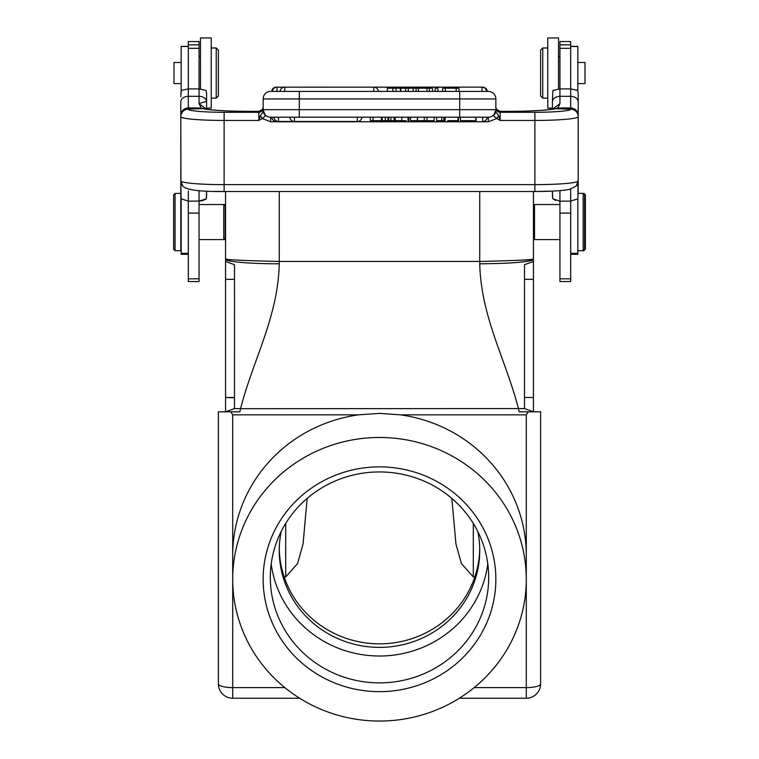 <?xml version="1.0" encoding="UTF-8"?>
<svg xmlns="http://www.w3.org/2000/svg" width="759" height="759" viewBox="0 0 759 759"><rect width="100%" height="100%" fill="white"/><g stroke="black" fill="none" stroke-linecap="round" stroke-linejoin="round"><path stroke-width="1.14" d="M231.666 409.594L234.493 408.56L240.537 408.693L239.872 411.814L230.755 411.814L232.709 414.841L230.755 411.814L218.393 411.814L218.393 683.906A14.317 3.71 0 0 0 232.709 687.616L284.824 687.616M218.393 447.62L218.393 469.252M474.176 687.616L526.291 687.616L526.291 555.171A146.791 141.781 180 0 0 400.458 414.841L379.5 413.38L358.542 414.841A146.791 141.781 180 0 0 232.709 555.171L232.709 698.233A14.317 14.317 0 0 1 218.393 683.906L218.393 683.906A14.317 14.317 0 0 0 232.709 698.233L299.634 698.233M379.5 721.05A146.791 141.781 180 0 0 526.291 579.269A146.791 141.781 180 0 0 379.5 437.478A146.791 141.781 180 0 0 232.709 579.269A146.791 141.781 180 0 0 379.5 721.05M526.291 698.233L526.291 687.616A14.317 3.71 0 0 0 540.607 683.906A14.317 14.317 -90 0 1 526.291 698.233L459.366 698.233M233.108 264.198L225.556 261.447L225.556 259.104C228.744 259.91 246.647 260.698 279.255 261.447L479.745 261.447L479.745 263.8C480.94 316.958 506.073 360.316 518.463 408.693L519.128 411.814L528.245 411.814L526.291 414.841L528.245 411.814L540.607 411.814L540.607 683.906M540.607 447.62L540.607 469.252L540.607 447.62M540.607 649.685L540.607 469.252M379.5 691.658A116.355 112.389 0 0 1 263.145 579.269A116.355 112.389 0 0 1 379.5 466.88A116.355 112.389 0 0 1 495.855 579.269A116.355 112.389 0 0 1 379.5 691.658M379.5 682.882A109.192 105.473 0 0 1 270.308 577.409A109.192 105.473 0 0 1 379.5 471.937A109.192 105.473 0 0 1 488.692 577.409A109.192 105.473 0 0 1 379.5 682.882M271.191 563.975A109.192 105.473 180 0 0 379.5 656.013A109.192 105.473 180 0 0 487.809 563.975M281.228 531.433A100.245 96.829 180 0 0 279.255 550.541A100.245 96.829 180 0 0 379.5 647.37A100.245 96.829 180 0 0 479.745 550.541A100.245 96.829 180 0 0 477.772 531.433M279.274 548.776A100.245 96.829 180 0 0 379.5 643.841A100.245 96.829 180 0 0 479.726 548.776M284.16 576.925L285.697 576.925L297.575 563.567L303.05 544.042L307.177 498.388M474.84 576.925L473.303 576.925L461.425 563.567L455.95 544.042L451.823 498.388M247.036 260.489L238.876 260.195M231.391 259.834L227.017 259.493M226.239 261.703L225.556 261.447L226.239 261.703L225.556 261.447L225.556 397.498L234.503 397.773M234.503 385.828L234.503 384.073M234.503 375.107L234.503 372.289M234.503 357.128L234.503 279.34L225.556 279.35M225.556 259.142A53.699 4.658 0 0 1 225.556 259.123L225.556 261.447L226.524 261.798M234.503 398.598L234.503 397.498L225.556 397.498L225.556 411.644M479.745 191.505L479.745 261.447C512.42 260.688 530.323 259.91 533.444 259.104L533.444 261.447L524.497 264.711L524.497 408.56L240.537 408.693C252.927 360.316 278.06 316.958 279.255 263.8A53.699 4.658 180 0 1 225.556 259.113A53.699 4.658 0 0 1 225.556 259.113L225.556 191.505L225.556 205.604L224.484 204.522L224.484 205.243M225.556 259.066L225.556 205.604M231.656 409.594L234.493 408.57L234.503 264.711L234.503 271.931L234.503 264.711L233.43 264.322M527.059 409.49L533.444 411.814L533.444 260.65M533.444 259.882L533.444 191.505L533.444 205.604L534.516 204.522L534.516 239.607L533.444 238.535L533.444 259.094L531.869 259.502M527.182 259.863L518.444 260.261M524.497 395.989L524.497 382.678M524.497 368.276L524.497 279.35L533.444 279.35M520.949 408.674L524.384 408.57M524.497 408.56L528.236 409.917L524.497 408.56M553.842 108.945L557.865 107.958L559.943 103.66L559.943 96.327A7.514 5.598 180 0 0 552.419 101.915L552.913 90.454L559.943 88.898L559.943 96.327L570.683 96.327L570.683 41.527L559.943 41.527L559.943 88.898L570.683 88.898L577.713 90.454L578.197 93.632L577.713 90.454M570.683 281.551L570.683 201.126L559.943 201.126L559.943 281.551L570.683 281.551M570.683 101.611L570.683 103.67M552.467 197.065L552.419 191.116L552.713 198.773L559.943 201.126L559.943 190.642M570.683 189.143L570.683 201.126L577.903 198.773L578.073 181.154A7.514 7.467 -138.8 0 1 576.233 186.05L578.197 180.794M495.874 107.512A4.298 4.279 180 0 1 495.855 107.142A4.298 4.279 0 0 0 500.153 111.421L509.82 111.364A50.122 4.364 0 0 0 555.759 108.736L557.865 107.958L570.683 107.93C575.265 108.376 577.77 110.833 578.197 115.302L578.197 93.632M552.419 101.915L552.419 109.182L552.419 108.12L547.77 108.12L552.419 108.12M500.153 111.421L500.153 112.294L534.877 112.294A35.806 3.121 180 0 0 570.683 109.182A7.514 7.486 0 0 1 578.197 116.668L578.197 193.431L583.206 193.431L583.206 250.707L577.836 250.707M559.943 103.66L552.543 109.163M578.197 116.469A7.514 7.486 180 0 0 570.683 108.973L570.683 96.327A7.514 5.598 0 0 1 578.197 101.915L578.197 116.469M498.578 115.605L495.883 112.009L493.587 115.899L496.747 118.537L498.578 115.605L500.153 120.444L496.747 118.537L488.341 121.782L270.659 121.782L262.253 118.537L258.847 120.444L260.422 115.605L263.117 112.019L265.422 115.909L262.253 118.537L260.422 115.605M494.413 114.116L492.743 115.776M490.646 116.839L489.697 117.076M493.587 115.899L495.855 109.685L495.855 98.945L459.698 98.945L459.698 91.422L400.847 91.422L400.847 88.205L396.037 88.205L396.037 91.422L400.847 91.422M495.855 110.368L495.883 112.009M188.317 191.059L188.317 281.551L199.057 281.551L199.057 201.126L188.317 201.126L181.097 198.773L180.803 180.898L182.777 186.059A7.514 7.467 138.8 0 1 180.927 181.154L180.803 116.668A43.32 3.776 180 0 0 224.123 120.444L224.123 112.294L258.847 112.294L258.847 120.444L224.123 120.444L224.123 184.636L534.877 184.636L534.877 120.444L500.153 120.444L500.153 112.294A4.298 4.279 180 0 1 495.855 108.015L495.855 110.046M495.855 111.858L495.855 109.685A7.514 7.514 0 0 1 488.341 117.199L459.698 117.199L459.698 109.685L495.855 109.685L495.855 111.867L494.005 115.216M570.683 109.182L555.759 108.736A7.514 6.869 -101.3 0 0 554.279 108.86C545.749 110.397 530.93 111.222 509.82 111.336L500.02 111.336L496.49 109.343L495.902 107.797M495.912 107.825L496.49 109.334L499.887 111.355M482.61 91.422L488.341 91.422A7.514 7.514 0 0 1 495.855 98.945L495.855 107.142L496.471 109.324L498.9 111.175L497.477 110.453M488.341 91.422L272.377 91.422A4.658 4.658 0 0 1 277.016 87.133L277.016 91.422M270.659 121.782L270.659 117.199L299.293 117.199L270.659 117.199A7.514 7.514 0 0 1 263.145 109.685L265.422 115.909M460.476 120.643L460.476 117.199L290.023 117.199M291.342 117.199L292.139 117.199M273.287 117.199L289.805 117.199A4.658 4.658 0 0 0 294.445 121.497L357.299 121.497L357.299 117.199M276.2 117.199L277.794 117.199M482.61 117.199L487.25 117.199A4.658 4.658 0 0 1 482.61 121.497L482.61 117.199L460.628 117.199L476.073 117.199L476.073 120.643L460.628 120.643L476.073 120.643M278.515 117.199L278.515 121.497A4.658 4.658 0 0 1 273.876 117.199L271.969 117.199M401.786 120.643L395.183 120.643L395.183 117.199L401.786 117.199L401.786 120.643L405.989 120.643M264.587 114.116L263.515 112.019M263.145 109.685L459.698 109.685L459.698 98.945L263.145 98.945L263.145 111.858L264.995 115.216M263.117 112.019L263.145 110.757M263.145 110.093L263.145 108.015A4.298 4.279 180 0 1 258.847 112.294L258.847 111.421A4.298 4.279 180 0 0 263.145 107.142L263.145 98.945A7.514 7.514 0 0 1 270.659 91.422A7.514 7.514 0 0 0 263.145 98.945L263.145 107.142L262.529 109.324L259.113 111.355M205.158 108.945L201.173 107.977L199.057 103.66L206.467 109.163M262.035 109.979L258.98 111.336L249.18 111.336C228.07 111.222 213.251 110.397 204.721 108.86A7.514 6.869 101.3 0 0 203.241 108.736A50.122 4.364 0 0 0 249.18 111.364L258.847 111.421M180.803 96.725L181.287 90.454L188.317 88.898L188.317 107.92L201.173 107.977L203.241 108.736L188.317 108.973L188.317 107.92C183.754 108.357 181.249 110.814 180.803 115.292L180.803 116.469A7.514 7.486 180 0 1 188.317 108.973L188.317 109.182A35.806 3.121 180 0 0 224.123 112.294M188.317 109.182A7.514 7.486 0 0 0 180.803 116.668L180.803 101.915A7.514 5.598 0 0 1 188.317 96.327L199.057 96.327A7.514 5.598 0 0 1 206.581 101.915L206.581 93.632L206.581 109.182L206.581 108.12L211.23 108.12L211.23 37.95L200.49 37.95L200.49 88.936M175.073 250.707L173.64 249.275L173.64 194.854L175.073 193.431L175.073 250.707L180.803 250.707L180.803 101.915M203.45 200.509L199.057 201.126L206.287 198.773L206.581 191.116L206.581 195.898M199.057 88.784L199.057 41.527L188.317 41.527L188.317 88.898L199.057 88.898L206.087 90.454L206.581 93.632M188.317 46.365L181.164 46.365L181.164 90.9M181.164 198.867L181.164 254.293L188.317 254.293M199.057 204.522L223.763 204.522L225.195 205.955L225.195 238.174L223.763 239.607L223.763 204.522L224.484 204.522M181.164 62.475L174.001 62.475L174.001 83.594L181.164 83.594M211.23 98.101L216.249 98.101L216.249 47.978L211.23 47.978M216.249 98.101L218.393 95.947L218.393 50.122L216.249 47.978M206.581 101.915C206.068 101.402 203.564 101.991 199.057 103.66L199.057 88.898M396.037 91.422L299.302 91.422L299.302 117.199M284.71 91.422L280.071 91.422A4.658 4.658 0 0 1 284.71 87.133L284.71 91.422M445.315 91.422L445.315 88.205L442.687 88.205L442.687 91.422M456.168 91.422L456.168 88.205L445.315 88.205M458.977 91.422L458.977 88.205L456.168 88.205M416.065 91.422L416.065 88.205L413.162 88.205L413.162 91.422M426.985 91.422L426.985 88.205L418.342 88.205L418.342 91.422M418.342 88.205L416.065 88.205M432.507 91.422L432.507 88.205L429.395 88.205L429.395 91.422M429.395 88.205L426.985 88.205M437.896 91.422L437.896 88.205L435.163 88.205L435.163 91.422M387.375 91.422L387.375 88.205L396.037 88.205M400.847 88.205L413.162 88.205M405.648 88.205L405.648 91.422M408.285 91.422L408.285 88.205M392.858 88.205L392.858 91.422M424.262 117.199L424.262 120.643L417.526 120.643L417.526 117.199M434.157 117.199L434.157 120.643L426.985 120.643L426.985 117.199M424.262 120.643L426.985 120.643M370.335 117.199L370.335 120.643L381.445 120.643L381.445 117.199M373.02 120.643L373.02 117.199M382.166 117.199L382.166 120.643L381.824 117.199M394.263 117.199L394.263 120.643L393.94 117.199M390.894 117.199L390.894 120.643L393.94 120.643M387.982 117.199L387.982 120.643L390.894 120.643M388.741 120.643L388.741 117.199M382.166 120.643L387.982 120.643M385.325 120.643L385.325 117.199M441.757 117.199L441.757 120.643L436.681 120.643L436.681 117.199M441.757 120.643L443.882 120.643L443.882 117.199M447.649 120.643L458.502 120.643L458.502 117.199M445.125 117.199L445.125 120.643L444.442 120.643L444.442 117.199M457.981 117.199L457.981 120.643M408.01 117.199L408.01 120.643L408.873 120.643L408.873 117.199M475.789 117.199L475.789 120.643M410.467 117.199L410.467 120.643L417.346 120.643L417.346 117.199M558.51 88.936L558.51 37.95L547.77 37.95L547.77 108.12M547.77 47.978L542.751 47.978L542.751 98.101L547.77 98.101M542.751 47.978L540.607 50.122L540.607 95.947L542.751 98.101M570.683 254.293L577.836 254.293L577.836 198.867M577.836 90.9L577.836 46.365L570.683 46.365M577.836 83.594L584.999 83.594L584.999 62.475L577.836 62.475L584.999 62.475M583.927 193.431L585.36 194.854L585.36 249.275L583.206 250.707L584.639 249.275L584.639 194.854L583.206 193.431L583.927 193.431L583.927 194.143M583.927 250.707L583.927 249.996M552.656 198.488L555.55 200.509M260.1 111.175L260.973 110.814M206.533 197.074L206.344 198.488M206.249 198.82L205.186 199.759M180.803 93.632L181.287 90.454M225.556 238.535L224.484 239.607L224.484 238.895M234.503 408.56L225.556 411.814M230.916 263.401L229.579 262.918M358.542 414.841L232.709 414.841L232.709 579.269M526.291 579.269L526.291 414.841L400.458 414.841M285.697 576.925L285.697 523.416M279.255 191.505L279.255 263.8M521.784 262.026A53.699 4.658 180 0 0 533.444 259.113L533.444 191.505L533.444 259.104C530.323 261.95 512.429 263.515 479.745 263.8M524.497 397.498L533.444 397.498M578.197 116.668A43.32 3.776 180 0 1 534.877 120.444L534.877 112.294M488.341 121.782L488.341 117.199M180.927 181.154A43.32 3.776 0 0 0 224.123 184.636L224.123 191.477M534.877 191.477L534.877 184.636A43.32 3.776 0 0 0 578.073 181.154M199.057 201.126L199.057 190.642M188.317 213.099L199.057 213.099M188.317 48.339L199.057 48.339M188.317 278.819L199.057 278.819M188.317 44.819L199.057 44.819M181.164 46.508L188.317 46.508M181.164 253.354L188.317 253.354M481.984 91.422L481.984 87.133L276.39 87.171M482.61 87.171L481.984 87.133A4.658 4.658 0 0 1 486.623 91.422M373.77 91.422L373.77 87.152A4.658 4.658 0 0 1 378.409 91.422M400.373 91.422L400.373 88.205M294.445 117.199L294.445 121.497L276.39 121.497L276.39 120.985M559.943 213.099L570.683 213.099M559.943 278.819L570.683 278.819M559.943 44.819L570.683 44.819M559.943 48.339L570.683 48.339M570.683 253.354L577.836 253.354M577.836 46.508L570.683 46.508M270.659 117.199L270.659 118.195M473.303 523.416L473.303 576.925M531.129 410.97L533.444 411.814L531.129 410.97M524.497 264.711L529.773 262.785M559.943 239.607L534.516 239.607M559.943 204.522L534.516 204.522M182.767 186.05C186.211 189.959 199.996 191.78 224.123 191.505L534.877 191.505C550.541 191.477 562.077 190.784 569.497 189.418L576.233 186.05M199.057 239.607L224.484 239.607M175.073 193.431L180.803 193.431M199.057 57.286L200.49 55.853M487.25 91.422A4.658 4.658 0 0 0 482.61 87.133M276.39 87.133A4.658 4.658 0 0 0 271.75 91.422M271.75 117.199A4.658 4.658 0 0 0 276.39 121.497L357.299 121.497A4.658 4.658 0 0 0 361.948 117.199M559.943 57.286L558.51 55.853M497.022 110.036L496.282 108.992M263.031 108.101L263.126 107.512M552.419 191.116L534.877 191.505M224.123 191.505L214.693 191.391M547.77 37.95L558.51 37.95M234.503 264.711L229.227 262.785"/></g></svg>
